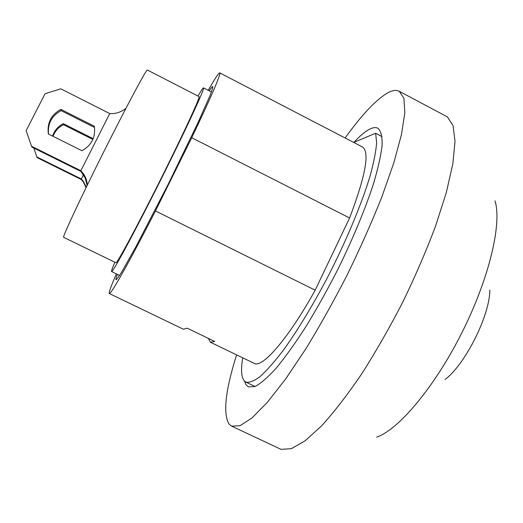 <?xml version="1.0" encoding="UTF-8"?>
<svg xmlns="http://www.w3.org/2000/svg" width="523" height="523" viewBox="0 0 523 523"><rect width="100%" height="100%" fill="white"/><g stroke="black" fill="none" stroke-linecap="round" stroke-linejoin="round"><path stroke-width="0.78" d="M353.953 142.308C360.393 135.372 365.943 130.835 370.611 128.704C373.52 127.416 375.932 127.252 377.848 128.22C380.849 130.789 382.274 136.372 382.136 144.963C380.992 155.292 378.09 168.308 373.422 184.011C365.198 209.167 352.705 239.227 337.636 269.829C327.254 290.062 316.677 309.015 305.89 326.698C295.299 343.134 285.447 356.908 276.334 368.009C267.874 377.331 260.755 383.509 254.969 386.543L248.399 386.902L246.032 384.778L244.522 381.136M345.128 137.98C361.864 114.7 376.083 99.645 387.791 92.813C392.453 90.302 396.257 89.786 399.206 91.264L403.906 98.219L404.835 112.53L401.553 134.202L393.858 162.718L381.862 196.903C371.879 221.981 360.36 247.909 347.311 274.673C333.713 301.163 319.867 325.921 305.778 348.946L285.604 379.038L267.397 402.285L252.014 417.91L240.005 425.742L231.624 426.153L229.139 424.212C222.811 413.843 225.295 390.727 236.592 354.862M231.624 426.153L281.073 449.362L291.403 448.656L305.105 440.843L321.835 425.598C334.308 411.81 347.56 394.63 361.583 374.056C375.743 351.861 389.432 327.954 402.658 302.333C415.236 276.386 426.16 251.099 435.437 226.466L446.309 192.562L452.846 163.764L455.017 141.249L453.049 125.605L447.42 116.923L399.206 91.264M376.704 437.123C398.598 429.703 434.868 386.817 462.182 332.144C489.567 277.504 502.152 222.772 494.961 200.806M209.239 90.825C211.194 87.799 212.364 86.354 212.763 86.504C212.939 87.387 211.946 90.577 209.782 96.088L197.923 122.833L167.876 184.874L136.235 246.117L121.931 271.646C118.819 276.68 116.858 279.387 116.047 279.772L116.021 279.753C115.714 279.445 116.171 277.648 117.394 274.366M116.381 273.869C111.013 286.199 108.66 292.749 109.3 293.527L183.436 329.248L187.129 328.156L214.678 341.441L210.37 342.225L208.376 338.401M319.023 124.448L219.725 72.86C218.719 72.815 214.888 78.627 208.239 90.309M353.685 142.419L375.632 133.254L376.638 142.609C375.985 151.278 373.814 162.359 370.134 175.833C361.537 204.513 345.455 242.881 326.267 279.851C311.388 307.727 297.012 331.275 283.139 350.502C274.457 361.831 266.769 370.526 260.075 376.586C254.073 381.064 249.347 382.901 245.888 382.097C241.502 379.548 240.449 371.454 242.737 357.824M382.038 136.595L375.632 133.254M210.37 342.225L254.204 363.348C262.147 368.512 288.068 339.067 315.179 290.187L155.449 210.946L191.745 137.732L349.593 217.993C365.623 175.597 369.918 151.932 362.478 146.989L319.298 124.566M349.593 217.993L315.179 290.187M109.3 293.527C110.418 295.443 129.475 261.794 155.449 210.946M191.745 137.732C211.527 96.147 220.856 74.528 219.725 72.86M63.643 237.324C62.113 237.69 80.006 199.27 103.371 152.598C126.723 105.921 146.747 68.565 147.375 70.01L199.073 96.611C200.714 96.35 183.076 134.568 159.888 180.88C136.719 227.198 116.701 264.226 115.929 262.755L63.643 237.324M114.844 262.226C112.327 268.136 111.242 271.241 111.589 271.548C112.406 273.228 134.47 232.447 160.188 181.03C185.927 129.619 205.343 87.518 203.506 87.864C203.055 87.772 201.218 90.505 197.995 96.062M94.336 126.226C95.722 137.137 91.584 145.309 81.934 150.735L48.345 133.966C46.965 122.964 51.149 114.772 60.877 109.385L94.336 126.226L94.264 127.318L61.093 110.621C51.784 115.714 47.593 123.52 48.502 134.045M60.877 109.385L61.093 110.621M31.485 146.218L31.949 147.146L80.908 171.446L80.869 170.733L109.732 113.576L60.812 88.812L45.07 93.709L26.15 130.639L31.485 146.218L80.869 170.733L83.033 173.25C85.667 176.852 87.086 180.821 87.289 185.162M80.908 171.446L85.157 177.931L87.138 185.469M109.732 113.576C115.537 113.962 120.924 112.229 125.906 108.379M36.852 156.933L37.231 157.691L81.379 179.559L81.346 178.977L36.852 156.933L33.818 148.074M81.379 179.559L83.32 181.984L83.294 181.252L81.346 178.977L83.464 174.767M52.588 136.085C54.431 130.489 58.014 126.357 63.322 123.69L93.166 138.654M63.322 123.69L63.499 124.696C58.465 127.207 54.987 131.083 53.065 136.32M92.852 139.412L63.499 124.696M83.294 181.252L86.302 187.188M83.32 181.984L86.073 187.652M445.086 379.476C465.195 364.544 489.914 315.153 489.816 290.102M255.08 386.497L245.888 382.097M211.403 91.943L203.506 87.864M119.584 275.425L111.589 271.548M83.059 174.152L83.033 173.25"/></g></svg>
